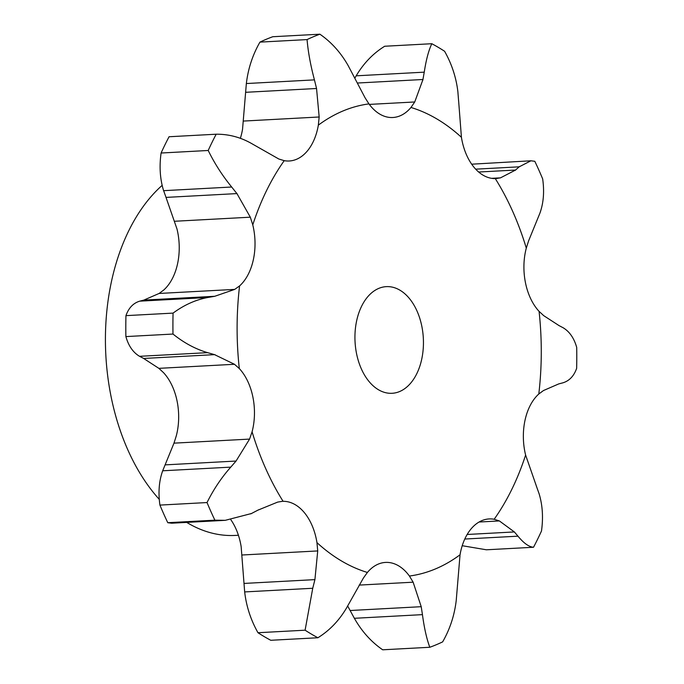 <?xml version="1.0" encoding="UTF-8"?>
<svg xmlns="http://www.w3.org/2000/svg" width="684" height="684" viewBox="0 0 684 684"><rect width="100%" height="100%" fill="white"/><g stroke="black" fill="none" stroke-linecap="round" stroke-linejoin="round"><path stroke-width="1.03" d="M475.679 169.162L519.207 166.819L530.912 160.791L534.811 161.296A314.811 201.515 -93.1 0 1 542.668 178.909C544.473 191.64 543.549 203.08 539.898 213.211L528.604 240.845L526.295 248.112A51.326 32.858 -93.1 0 0 525.474 282.766A51.326 32.858 -93.1 0 0 539.077 311.365L543.712 315.649L558.948 325.541M530.912 160.791L471.686 164.194M515.18 170.367L519.549 166.494M478.672 172.026L515.556 170.042L500.5 177.849L496.114 178.567M526.295 248.112A237.1 151.771 -93.1 0 0 495.284 178.601A51.326 32.858 -93.1 0 1 473.875 167.101A51.326 32.858 -93.1 0 1 461.426 137.296L458.596 100.565M357.689 83.012L422.969 79.498L414.735 101.967L410.973 107.465A51.326 32.858 -93.1 0 1 392.855 117.503A51.326 32.858 -93.1 0 1 389.931 117.46A51.326 32.858 -93.1 0 1 368.958 103.891L365.042 97.744L348.216 65.698C340.803 52.608 331.364 42.109 319.89 34.2L272.779 36.731A314.811 201.515 -93.1 0 0 259.946 42.117C252.644 54.848 248.112 68.656 246.351 83.542L242.546 129.216A51.326 32.858 -93.1 0 1 240.366 138.288M539.077 311.365A237.1 151.771 -93.1 0 1 538.795 394.01A51.326 32.858 -93.1 0 0 525.013 420.284A51.326 32.858 -93.1 0 0 525.611 455.057A237.1 151.771 -93.1 0 1 494.156 519.267A51.326 32.858 -93.1 0 0 489.128 518.934A51.326 32.858 -93.1 0 0 472.678 527.116A51.326 32.858 -93.1 0 0 460.041 554.784A237.1 151.771 -93.1 0 1 409.417 576.031A51.326 32.858 -93.1 0 0 388.452 562.462A51.326 32.858 -93.1 0 0 385.519 562.419A51.326 32.858 -93.1 0 0 367.402 572.457A237.1 151.771 -93.1 0 1 316.957 542.626A51.326 32.858 -93.1 0 0 304.508 512.82A51.326 32.858 -93.1 0 0 283.091 501.321A237.1 151.771 -93.1 0 1 252.08 431.809A51.326 32.858 -93.1 0 0 252.909 397.156A51.326 32.858 -93.1 0 0 239.306 368.556A237.1 151.771 -93.1 0 1 239.58 285.912A51.326 32.858 -93.1 0 0 253.362 259.638A51.326 32.858 -93.1 0 0 252.772 224.865L250.318 217.187L236.938 193.589L166.015 197.402L176.976 228.943A51.326 32.858 -93.1 0 1 177.575 263.716A51.326 32.858 -93.1 0 1 163.784 289.99L159.124 293.453L234.715 289.392L214.75 296.283L207.825 297.497C195.709 299.746 184.124 304.953 173.069 313.11A314.811 201.515 -93.1 0 0 172.992 334.048C183.996 342.923 195.547 349.122 207.637 352.653L139.562 356.313C133.089 352.482 128.532 345.907 125.882 336.588A314.811 201.515 -93.1 0 1 125.95 315.64C128.66 307.937 133.26 303.106 139.741 301.157L143.828 300.096L159.124 293.453M239.306 368.556L234.467 364.281L214.554 354.645L143.631 358.459L158.868 368.351L163.51 372.635A51.326 32.858 -93.1 0 1 177.113 401.234A51.326 32.858 -93.1 0 1 176.284 435.888L173.984 443.155L249.574 439.094L236.048 461.05L230.764 467.129C221.488 477.56 213.579 489.376 207.03 502.552A314.811 201.515 -93.1 0 0 214.887 520.173L225.258 520.327L251.456 513.522M230.901 519.806A51.326 32.858 -93.1 0 1 241.161 546.704L244.667 591.925C246.326 606.315 250.763 619.918 257.979 632.726L305.098 630.195L312.742 588.266L244.667 591.925M259.946 42.117L307.065 39.586C308.108 51.864 310.562 65.296 314.435 79.874L316.547 88.492L319.171 116.99L318.342 125.138A51.326 32.858 -93.1 0 1 305.705 152.806A51.326 32.858 -93.1 0 1 289.247 160.988A51.326 32.858 -93.1 0 1 284.228 160.663L278.815 159.004L252.687 144.162C241.281 137.433 229.114 134.107 216.178 134.209A314.811 201.515 -93.1 0 0 212.1 142.238A314.811 201.515 -93.1 0 0 208.201 150.48C214.665 163.613 222.488 175.788 231.688 187.014L163.613 190.674C160.039 179.148 159.201 166.597 161.091 153.019A314.811 201.515 -93.1 0 1 164.981 144.769A314.811 201.515 -93.1 0 1 169.059 136.749L216.178 134.209M356.176 75.821L424.251 72.162C426.123 59.859 428.637 50.377 431.818 43.716L384.699 46.247C373.173 53.361 363.666 63.219 356.176 75.821L354.928 78.027M538.795 394.01L543.464 390.547L558.76 383.904L562.838 382.843C569.327 380.894 573.927 376.063 576.638 368.36A314.811 201.515 -93.1 0 0 576.706 347.412C574.056 338.093 569.49 331.518 563.026 327.687M525.611 455.057L536.572 486.598M494.156 519.267L499.363 520.926L514.359 531.938L517.976 536.171C523.756 543.216 528.937 546.909 533.529 547.251L486.409 549.791L462.222 545.712M499.363 520.926L479.074 522.02M460.041 554.784L456.228 600.458C454.475 615.344 449.944 629.152 442.642 641.883A314.811 201.515 -93.1 0 1 429.808 647.269C426.688 638.907 424.234 628.032 422.447 614.634L354.372 618.302L347.66 605.973M429.808 647.269L382.689 649.8C371.224 641.891 361.776 631.392 354.372 618.302M163.391 190.007L166.272 198.078M409.417 576.031L413.136 582.195L359.151 585.094M367.402 572.457L363.443 577.971L346.412 608.179C338.913 620.781 329.406 630.639 317.889 637.753A314.811 201.515 -93.1 0 1 305.098 630.195M239.58 285.912L234.715 289.392M317.889 637.753L270.77 640.284A314.811 201.515 -93.1 0 1 257.979 632.726M139.177 356.099L144.059 358.673M316.957 542.626L317.727 550.936L242.136 554.998M257.945 510.144L277.678 502.09L282.261 501.355M252.08 431.809L249.574 439.094M225.258 520.327L171.675 523.209L167.777 522.704A314.811 201.515 -93.1 0 1 159.919 505.091C158.115 492.36 159.039 480.92 162.681 470.789L173.984 443.155M159.329 499.44A186.912 119.649 -93.1 0 1 128.678 230.927A186.912 119.649 -93.1 0 1 162.125 185.39M238.417 535.256L235.347 535.418A186.912 119.649 -93.1 0 1 186.715 522.405M458.639 101.42L457.835 91.228M457.921 92.075C456.262 77.685 451.816 64.082 444.6 51.274A314.811 201.515 -93.1 0 0 431.818 43.716M422.823 80.233L424.362 71.427M558.529 325.327L563.411 327.901M307.065 39.586A314.811 201.515 -93.1 0 1 319.89 34.2M538.966 493.326C542.549 504.852 543.387 517.403 541.497 530.981A314.811 201.515 -93.1 0 1 533.529 547.251M536.307 485.922L539.189 493.993M413.136 582.195L421.216 606.691L422.447 614.634M237.442 194.247L231.149 186.356M317.727 550.936L314.914 579.622L312.742 588.266M215.229 354.842L206.927 352.457M258.578 509.802L250.789 513.864M361.579 306.287A53.403 34.183 -93.1 0 1 386.323 286.639A53.403 34.183 -93.1 0 1 423.328 338.127A53.403 34.183 -93.1 0 1 392.06 393.291A53.403 34.183 -93.1 0 1 359.305 363.708A53.403 34.183 -93.1 0 1 361.579 306.287M514.359 531.938L467.155 534.478M517.976 536.171L464.778 539.035M421.216 606.691L350.293 610.504M161.091 153.019L208.201 150.48M214.75 296.283L143.828 300.096M314.914 579.622L243.991 583.435M125.95 315.64L173.069 313.11M125.882 336.588L172.992 334.048M207.825 297.497L139.741 301.157M236.048 461.05L165.126 464.872M159.919 505.091L207.03 502.552M167.777 522.704L214.887 520.173M230.764 467.129L162.681 470.789M500.5 177.849L491.582 178.327M410.973 107.465A237.1 151.771 -93.1 0 1 461.426 137.296M318.342 125.138A237.1 151.771 -93.1 0 1 368.958 103.891M252.772 224.865A237.1 151.771 -93.1 0 1 266.615 190.46A237.1 151.771 -93.1 0 1 284.228 160.663M414.735 101.967L369.343 104.404M319.171 116.99L243.581 121.059M250.318 217.187L174.719 221.257M234.467 364.281L158.868 368.351M314.435 79.874L246.351 83.542M316.547 88.492L245.624 92.306"/></g></svg>
